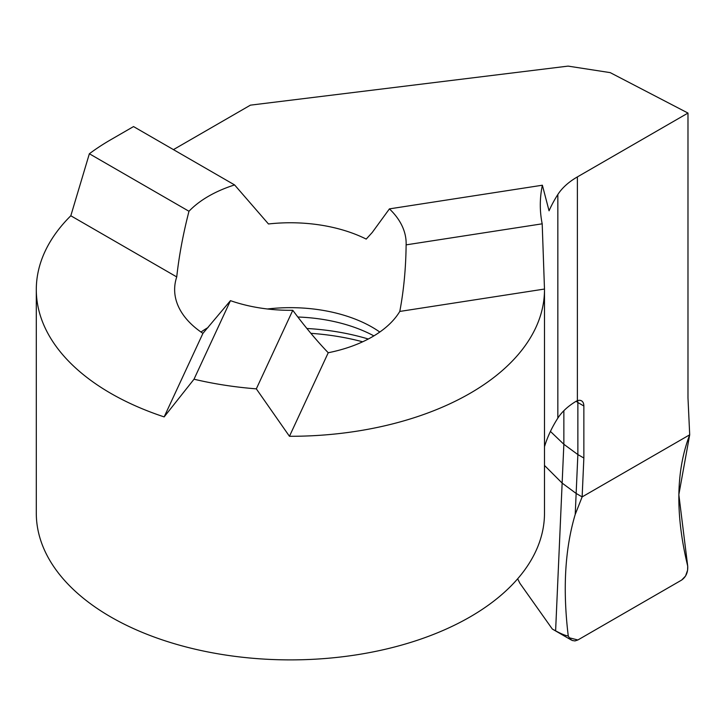 <?xml version="1.0" encoding="UTF-8"?>
<svg xmlns="http://www.w3.org/2000/svg" width="726" height="726" viewBox="0 0 726 726"><rect width="100%" height="100%" fill="white"/><g stroke="black" fill="none" stroke-linecap="round" stroke-linejoin="round"><path stroke-width="1.09" d="M173.441 149.62L250.425 105.152L568.077 66.111L610.212 72.627L687.985 113.065L577.388 176.908A84.697 48.896 0 0 0 557.84 194.514A282.323 162.996 0 0 0 549.056 210.803L542.376 185.221A282.323 162.996 0 0 0 540.298 204.986A282.323 162.996 0 0 0 542.131 223.544A254.091 146.697 180 0 1 542.195 223.817L406.124 244.862A115.752 66.828 180 0 0 406.152 243.482A115.752 66.828 180 0 0 389.426 208.879L372.247 232.456L366.213 239.09A115.752 66.828 0 0 0 268.466 223.971L234.598 184.93L133.53 126.578L110.67 139.782A254.091 146.697 180 0 0 89.362 153.758L188.978 211.266A115.752 66.828 180 0 1 234.598 184.93M687.985 113.065L687.985 397.902L689.7 434.801C675.924 470.856 675.262 514.634 687.713 566.117C688.048 572.242 686.043 576.889 681.678 580.047L577.869 639.978L569.13 637.746M550.426 431.416L563.857 444.285L562.142 483.089L544.491 465.448L562.142 483.089L576.145 493.444L582.134 496.902L576.145 493.444L575.219 514.425L582.134 496.902L583.858 458.033L577.869 454.576L576.145 493.444L562.142 483.089L555.608 630.849L552.304 629.025L554.882 630.477M563.857 410.716L563.857 444.285L577.869 454.576L577.869 402.54L583.858 405.997A11.289 6.516 120 0 0 581.517 400.834A11.289 6.516 120 0 0 577.388 400.679L575.89 401.405A84.697 48.896 0 0 0 557.84 418.122A282.323 162.996 0 0 0 544.491 446.708M89.362 153.758L70.812 215.767L176.736 276.924A115.752 66.828 0 0 0 174.639 289.583A115.752 66.828 0 0 0 202.926 333.361L164.158 416.905L194.005 379.217A254.091 146.697 180 0 0 256.323 388.855L292.787 310.301C304.929 326.646 316.745 340.793 328.234 352.745A115.752 66.828 0 0 0 399.79 311.436C403.747 290.563 405.861 268.366 406.124 244.862M292.787 310.301A115.752 66.828 180 0 1 230.46 300.655L202.926 333.361M194.005 379.217L230.46 300.655M542.376 185.221L389.426 208.879M188.978 211.266C183.133 233.917 179.05 255.797 176.736 276.924M399.79 311.436L544.482 289.048L542.195 223.817M256.323 388.855L289.456 436.29L328.234 352.745M544.482 289.048A254.091 146.697 180 0 1 544.491 289.583A254.091 146.697 180 0 1 289.456 436.29M164.158 416.905A254.091 146.697 180 0 1 36.3 289.583A254.091 146.697 180 0 1 70.812 215.767M544.491 289.583L544.491 513.191A254.091 146.697 180 0 1 290.391 659.889A254.091 146.697 180 0 1 36.3 513.191L36.3 289.583M582.134 496.902L689.7 434.801L582.134 496.902L689.7 434.801L678.837 494.651L687.713 566.117L687.604 570.173L685.553 576.036L681.678 580.047L577.869 639.978L574.983 640.922M583.858 405.997L583.858 458.033M577.651 400.598L577.869 402.54L576.135 401.26M517.656 578.803L519.907 583.296L552.304 629.025M555.608 630.849C561.77 634.143 565.99 635.831 568.249 635.931L569.865 638.735L572.215 640.486L574.965 640.922L577.869 639.978M568.249 635.931C562.623 589.367 564.946 548.865 575.219 514.425M200.993 332.045A115.752 66.828 180 0 1 208.072 327.517M267.467 308.986A115.752 66.828 180 0 1 372.247 327.235A115.752 66.828 180 0 1 379.789 332.045M297.851 317.017A122.367 70.649 180 0 1 373.881 335.884M557.84 418.122L557.84 194.514M577.388 400.679L577.388 176.908M306.889 328.488A168.913 97.52 180 0 1 368.309 339.015M310.891 333.334A172.216 99.426 180 0 1 362.646 341.801M553.103 629.496L571.226 639.969"/></g></svg>
